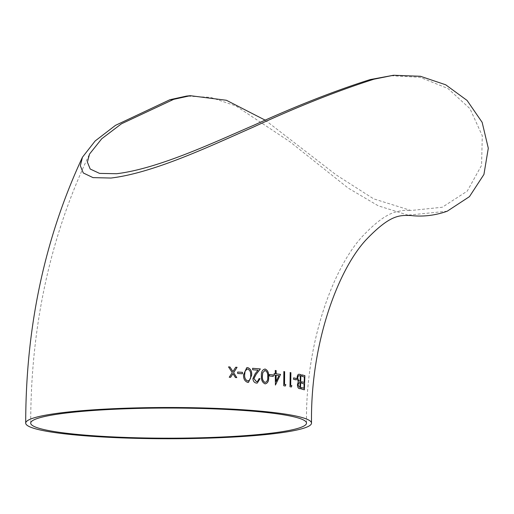 <?xml version="1.0" encoding="UTF-8"?>
<svg xmlns="http://www.w3.org/2000/svg" width="514" height="514" viewBox="0 0 514 514"><rect width="100%" height="100%" fill="white"/><g stroke="black" fill="none" stroke-linecap="round" stroke-linejoin="round"><path stroke-width="0.39" stroke-dasharray="2.57 1.93" d="M447.231 211.203L408.058 215.141A142.905 104.535 -83.2 0 0 410.782 215.514M408.058 215.141L378.278 205.818L348.196 188.105L289.819 141.678L235.797 105.878L210.624 97.384L186.582 96.073M265.282 120.205L336.021 174.799L373.614 198.834L410.911 210.496L442.265 207.245L467.245 191.131L481.567 165.367L482.286 135.767L469.989 108.692L447.964 88.53L420.079 77.312L389.766 75.635M228.499 366.919L232.27 372.605M232.225 372.618L229.244 377.244M229.205 377.257L230.625 377.308M232.932 373.71L235.438 377.539M235.393 377.552L236.781 377.61M235.682 367.253L232.893 371.596M237.648 372.059L237.635 373.505L242.454 373.768M246.72 367.735L243.565 374.738M243.52 374.745C243.283 378.754 244.703 381.324 247.767 382.455L247.819 382.448M247.767 382.455L248.525 382.339M246.926 369.123L247.568 369.046C249.881 370.074 250.883 372.136 250.581 375.226C250.954 378.375 250.003 380.296 247.716 381.002M252.586 368.313L252.657 369.759M252.605 369.765L257.983 370.183M257.925 370.189L255.137 373.736L252.914 378.619M252.862 378.625C253.1 381.253 254.263 382.75 256.364 383.11L256.422 383.097M256.364 383.11L257.244 383.046M258.972 378.612L257.064 381.606M265.025 369.02C262.275 369.675 261.054 372.04 261.35 376.1L261.408 376.094M261.35 376.1C261.125 380.109 262.378 382.705 265.108 383.894L265.108 383.894M264.626 370.498L264.999 370.465C267.055 371.538 267.935 373.62 267.64 376.717C267.955 379.865 267.1 381.774 265.07 382.442M269.413 374.545L269.355 375.985L273.275 376.409M275.273 370.485L275.208 373.742M274.084 373.614L274.155 375.053M274.084 375.066L275.273 375.188M275.208 375.194L275.273 384.992M276.069 375.297L278.864 375.65L276.063 381.452M283.792 371.59L283.76 385.757M283.689 385.763L285.321 385.988M290.815 372.676L290.121 372.56L289.999 386.734M289.922 386.734L291.399 386.971M293.578 377.906L293.552 379.358L296.212 379.852M299.174 374.276C297.979 374.07 297.259 375.265 297.028 377.867L298.171 381.748L297.452 384.607M297.375 384.613C297.497 387.145 298.126 388.462 299.257 388.552L299.341 388.552M299.257 388.552L300.472 388.809M299.18 382.551L300.028 382.692L299.913 387.241M298.955 375.734L300.227 375.972L300.067 381.24M301.924 374.899L301.789 376.332L304.294 376.968L304.082 382.422M301.602 381.786L301.634 383.238M301.557 383.238L304.115 383.881M304.031 383.881L303.883 388.237M301.429 387.601L301.474 389.053M301.39 389.053L304.359 389.818M30.699 423.118C30.821 325.285 50.43 235.598 89.532 154.059M306.511 423.118C305.393 341.187 334.036 266.008 363.321 235.406C386.033 211.659 395.986 211.839 403.22 210.444L410.911 210.496M110.555 178.082L111.467 177.992"/><path stroke-width="0.77" d="M311.516 423.118A142.905 15.626 180 0 0 273.776 412.543A142.905 15.626 180 0 0 71.851 411.624A142.905 15.626 180 0 0 25.7 423.118A142.905 15.626 180 0 0 168.605 438.744A142.905 15.626 180 0 0 311.516 423.118C310.392 342.639 338.488 268.88 366.572 239.286C390.672 214.242 399.751 215.27 410.782 215.514A142.905 104.535 -83.2 0 0 447.231 211.203L469.449 196.644L483.925 174.458L488.3 148.225L482.151 122.332L467.085 100.442L445.67 84.771L420.452 76.284L393.512 75.256L373.954 79.201C337.229 90.907 297.156 106.816 253.736 126.926C211.742 145.353 154.181 172.884 111.011 178.037L93.021 177.626L83.281 172.967L80.325 165.752L82.471 157.188L95.141 140.984L115.457 125.365L169.871 99.729L173.668 99.35L121.445 123.803L101.772 138.722L89.532 154.059L87.399 162.122L90.194 169.016L99.543 173.391L116.601 173.726C158.44 168.676 213.696 142.539 254.07 125.12C296.308 105.903 334.999 90.727 370.157 79.586L393.512 75.256M173.661 99.35L190.321 95.694L186.582 96.073L169.871 99.729M111.467 177.985L111.011 178.037M301.686 381.786L304.166 382.422L304.384 376.974L301.872 376.332L301.924 374.879L304.886 375.638L304.359 389.818L301.474 389.053L301.512 387.601L303.973 388.237L304.115 383.881L301.634 383.238L301.686 381.786M299.341 388.552C298.204 388.455 297.574 387.145 297.452 384.607L298.255 381.748L297.105 377.867C297.336 375.265 298.056 374.07 299.257 374.269L300.889 374.635L300.472 388.809L299.341 388.552M293.661 377.906L296.321 378.413L296.289 379.865L293.629 379.358L293.661 377.906M291.399 386.971L289.999 386.734L290.198 372.56L290.885 372.676L290.699 385.397L291.849 385.596L291.399 386.971M285.321 385.988L283.76 385.757L283.863 371.59L284.64 371.699L284.538 384.414L285.823 384.607L285.321 385.988M274.155 373.601L275.273 373.736L275.273 370.465L276.134 370.568L276.134 373.839L280.548 374.404L275.446 385.018L275.273 375.188L274.155 375.053L274.155 373.601M269.413 374.526L273.275 374.957L273.275 376.409L269.413 375.978L269.413 374.526M261.408 376.094C261.112 372.027 262.333 369.669 265.083 369.013C267.755 370.209 268.938 372.804 268.629 376.801C268.97 380.829 267.813 383.193 265.173 383.887C262.436 382.699 261.183 380.103 261.408 376.094M257.064 381.606L256.46 381.651C258.028 381.639 258.883 380.623 259.03 378.606L260.026 378.696L257.276 383.046L256.422 383.097C254.321 382.737 253.151 381.247 252.914 378.619L255.188 373.723L257.983 370.183L252.657 369.759L252.637 368.307L260.354 368.936L256.068 374.423L253.955 378.587L256.46 381.651L257.09 381.6M243.565 374.738L246.72 367.735L247.632 367.587C250.639 368.737 251.988 371.301 251.68 375.291L248.525 382.339L247.819 382.448C244.748 381.311 243.328 378.741 243.565 374.738M237.648 372.046L242.428 372.322L242.454 373.768L237.674 373.492L237.648 372.046M228.537 366.906L229.919 366.97L232.932 371.583L235.72 367.24L237.07 367.311L233.632 372.676L236.781 377.61L235.438 377.539L232.97 373.697L230.625 377.308L229.244 377.244L232.27 372.605L228.537 366.906M75.237 412.022A137.906 15.079 180 0 0 30.699 423.118A137.906 15.079 180 0 0 168.605 438.198A137.906 15.079 180 0 0 306.511 423.118A137.906 15.079 180 0 0 270.094 412.909A137.906 15.079 180 0 0 75.237 412.022M190.321 95.694L226.398 100.269L265.282 120.205M232.932 371.583L229.919 366.97M229.88 366.983L228.499 366.919M230.587 377.321L232.97 373.697M236.742 377.623L233.632 372.676M233.594 372.682L237.07 367.311M237.031 367.324L235.682 367.253M242.409 373.781L242.428 372.322M242.383 372.329L237.603 372.059M248.5 382.339L251.629 375.304C251.937 371.314 250.588 368.744 247.581 367.6L247.632 367.587M247.581 367.6L246.701 367.741M248.031 380.945L247.716 381.002C245.429 379.994 244.394 377.931 244.613 374.822L245.017 371.301L246.906 369.129L247.613 369.033C249.926 370.061 250.935 372.123 250.633 375.22C251.005 378.362 250.055 380.289 247.767 380.996C245.474 379.981 244.439 377.925 244.658 374.809L245.069 371.288L246.951 369.116M256.402 381.658L253.897 378.593L256.017 374.43L260.296 368.943L252.586 368.313M257.244 383.046L260.026 378.696M259.968 378.702L258.972 378.612M265.108 383.894C267.755 383.2 268.906 380.835 268.565 376.807C268.873 372.817 267.691 370.221 265.025 369.02M262.712 372.676L265.063 370.459C267.113 371.526 267.993 373.614 267.704 376.711C268.019 379.859 267.158 381.767 265.134 382.435L265.07 382.442C263.033 381.388 262.121 379.306 262.326 376.197L262.712 372.676L264.999 370.465M265.063 370.459L264.626 370.498M265.134 382.435C263.097 381.382 262.179 379.3 262.391 376.19L262.77 372.669M273.21 376.415L273.275 374.957M273.21 374.963L269.349 374.533M274.084 373.614L275.273 373.736M275.382 385.025L280.548 374.404M280.477 374.404L276.134 373.839M276.069 373.845L276.134 370.568M276.069 370.575L275.208 370.472M276.134 381.446L276.069 375.297L278.929 375.644L276.134 381.446L276.134 375.291M285.251 385.995L285.823 384.607M285.752 384.613L284.538 384.414M284.46 384.421L284.64 371.699M284.57 371.706L283.792 371.59M291.322 386.978L291.849 385.596M291.772 385.603L290.699 385.397M290.622 385.397L290.885 372.676M290.815 372.676L290.121 372.56M296.212 379.872L296.321 378.413M296.244 378.413L293.578 377.906M300.388 388.809L300.889 374.635M300.812 374.635L299.174 374.276M299.193 387.074L298.024 384.703L299.225 382.551L300.112 382.692L299.99 387.235L299.193 387.074L297.94 384.703L299.18 382.551M297.606 377.989L297.69 377.989C297.979 376.062 298.595 375.329 299.54 375.798L300.311 375.972L300.15 381.24L298.583 380.739L297.606 377.989C297.902 376.062 298.512 375.336 299.456 375.798M299.54 375.798L298.955 375.734M300.15 381.24L298.66 380.739L297.69 377.989M299.99 387.235L299.27 387.074M301.602 381.786L304.166 382.422M301.429 387.601L303.973 388.237M304.275 389.818L304.886 375.638M304.802 375.638L301.84 374.879M373.954 79.201L370.157 79.586M25.7 423.118C25.803 326.808 44.724 238.162 82.471 157.188"/></g></svg>
